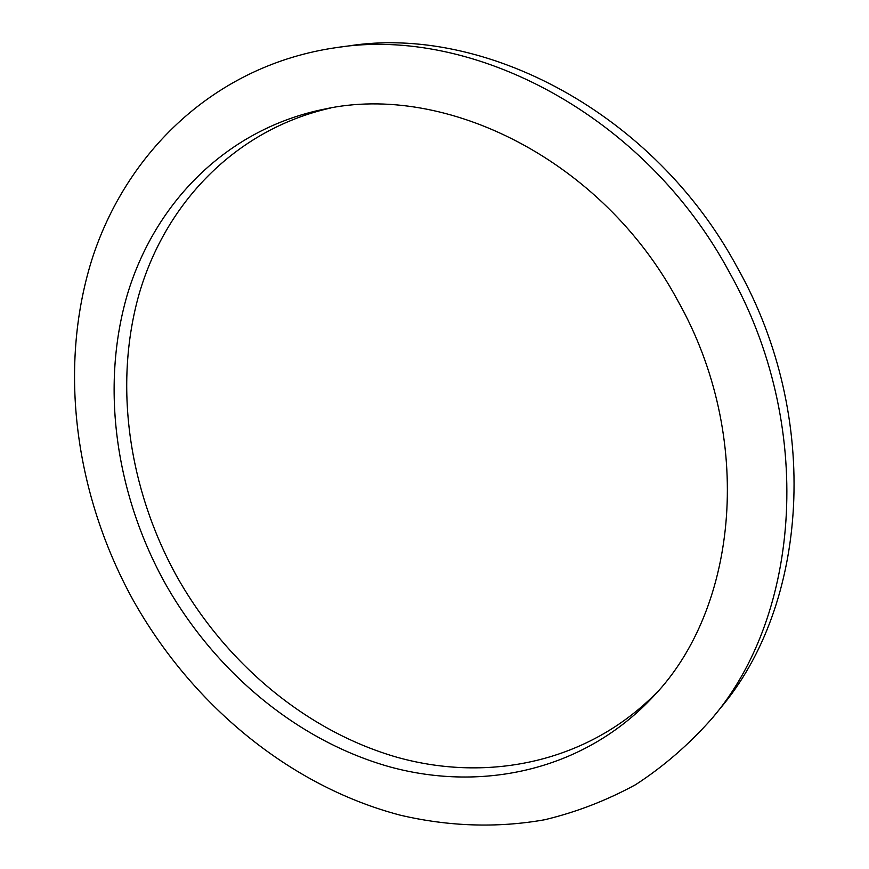 <?xml version="1.0" encoding="UTF-8"?>
<svg xmlns="http://www.w3.org/2000/svg" width="869" height="869" viewBox="0 0 869 869"><rect width="100%" height="100%" fill="white"/><g stroke="black" fill="none" stroke-linecap="round" stroke-linejoin="round"><path stroke-width="1.3" d="M677.646 300.457C602.282 159.907 445.612 82.512 324.821 109.049C226.407 128.731 154.595 203.227 127.232 294.928C100.38 387.27 115.762 493.32 164.317 581.882C213.915 670.825 296.546 740.725 389.953 766.914C483.088 792.332 585.174 770.216 653.879 695.895C738.259 607.811 755.031 437.357 677.646 300.457M330.807 107.973C234.999 129.503 165.534 203.476 139.192 293.744C113.361 384.609 128.59 488.465 176.168 575.267C224.778 662.439 305.606 731.035 397.22 757.323C488.584 782.839 588.997 762.461 657.92 691.355M712.298 718.131L719.912 708.767C807.779 605.758 822.465 418.51 737.346 267.576C654.14 112.633 483.924 24.31 348.284 45.992L336.325 47.61C214.762 65.056 125.679 152.683 91.506 260.841C57.897 369.857 75.56 495.113 132.642 599.252C190.974 703.792 288.801 785.869 400.055 815.122C447.861 826.376 496.829 828.266 544.689 819.749C576.277 812.178 606.584 800.49 635.63 784.664C663.644 766.491 689.193 744.309 712.298 718.131C800.838 614.383 815.513 425.017 729.297 272.138C645.015 115.208 472.964 25.722 336.325 47.61"/></g></svg>
